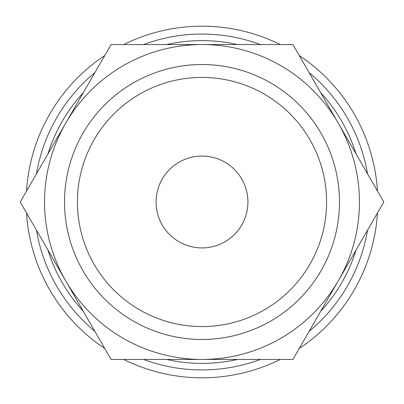 <?xml version="1.0" encoding="UTF-8"?>
<svg xmlns="http://www.w3.org/2000/svg" width="404" height="404" viewBox="0 0 404 404"><rect width="100%" height="100%" fill="white"/><g stroke="black" fill="none" stroke-linecap="round" stroke-linejoin="round"><path stroke-width="0.61" d="M367.569 173.892A167.938 167.938 0 0 0 309.131 72.669M260.439 44.556A167.938 167.938 0 0 0 143.561 44.556M94.869 72.669A167.938 167.938 0 0 0 36.431 173.892M356.06 153.959A161.378 161.378 0 0 0 320.64 92.602M237.426 44.556A161.378 161.378 0 0 0 166.574 44.556M83.36 92.602A161.378 161.378 0 0 0 47.94 153.959M377.467 191.036A175.811 175.811 0 0 0 299.233 55.52M280.24 44.556A175.811 175.811 0 0 0 123.76 44.556M104.767 55.52A175.811 175.811 0 0 0 26.533 191.036M383.8 202L292.9 44.556L202 44.556A157.444 157.444 0 0 0 65.65 280.719A157.444 157.444 0 0 0 202 359.444L292.9 359.444L338.35 280.719A157.444 157.444 0 0 0 202 44.556L111.1 44.556L20.2 202L111.1 359.444L202 359.444A157.444 157.444 0 0 0 338.35 280.719L383.8 202M64.534 202A137.466 137.466 0 0 0 202 339.466A137.466 137.466 0 0 0 339.466 202A137.466 137.466 0 0 0 202 64.534A137.466 137.466 0 0 0 64.534 202M77.417 202A124.584 124.584 0 0 0 202 326.584A124.584 124.584 0 0 0 326.584 202A124.584 124.584 0 0 0 202 77.417A124.584 124.584 0 0 0 77.417 202M156.08 202A45.92 45.92 0 0 1 202 156.08A45.92 45.92 0 0 1 247.92 202A45.92 45.92 0 0 1 202 247.92A45.92 45.92 0 0 1 156.08 202M26.533 212.964A175.811 175.811 0 0 0 104.767 348.48M123.76 359.444A175.811 175.811 0 0 0 280.24 359.444M299.233 348.48A175.811 175.811 0 0 0 377.467 212.964M36.431 230.108A167.938 167.938 0 0 0 94.869 331.331M143.561 359.444A167.938 167.938 0 0 0 260.439 359.444M309.131 331.331A167.938 167.938 0 0 0 367.569 230.108M47.94 250.041A161.378 161.378 0 0 0 83.36 311.398M166.574 359.444A161.378 161.378 0 0 0 237.426 359.444M320.64 311.398A161.378 161.378 0 0 0 356.06 250.041"/></g></svg>
